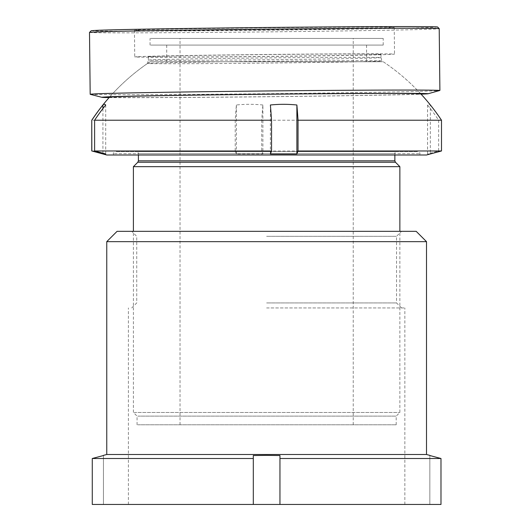 <?xml version="1.0" encoding="UTF-8"?>
<svg xmlns="http://www.w3.org/2000/svg" width="531" height="531" viewBox="0 0 531 531"><rect width="100%" height="100%" fill="white"/><g stroke="black" fill="none" stroke-linecap="round" stroke-linejoin="round"><path stroke-width="0.4" stroke-dasharray="2.65 1.99" d="M416.185 231.33L117.079 231.33M106.758 241.651L426.506 241.651M266.628 236.322L396.531 236.322L266.628 236.322M266.628 307.934L404.861 307.934L266.628 307.934M266.628 302.935L396.531 302.935L266.628 302.935M266.628 504.45L404.861 504.45L266.628 504.45M426.506 454.49L106.758 454.49M429.838 455.525L429.838 504.45L429.838 455.525M279.956 504.45L279.956 455.525L266.628 455.379L253.307 455.525L253.307 504.45L440.989 504.45L440.989 458.505L279.956 458.505L279.956 504.45L279.956 458.505M253.307 458.505L92.275 458.505L92.275 504.45L103.426 504.45L103.426 455.525L103.426 504.45L92.275 504.45L253.307 504.45L253.307 455.525L253.307 504.45M440.989 504.45L429.838 504.45L440.989 504.45M266.628 231.33L401.529 231.33L266.628 231.33M91.153 30.778A173.199 1.354 179.4 0 0 246.822 30.42A173.199 1.354 179.4 0 0 434.252 27.26A173.199 1.354 179.4 0 0 437.524 26.955M89.5 32.477A174.865 1.367 179.4 0 0 247.353 32.092A174.865 1.367 179.4 0 0 435.905 28.913A174.865 1.367 179.4 0 0 439.21 28.608M137.204 56.731A129.903 1.016 179.4 0 0 134.741 56.956A129.903 1.016 179.4 0 0 251.999 56.671A129.903 1.016 179.4 0 0 392.064 54.308A129.903 1.016 179.4 0 0 394.526 54.082A129.903 1.016 179.4 0 0 277.268 54.368A129.903 1.016 179.4 0 0 137.204 56.731M136.905 30.088A129.903 1.016 179.4 0 0 134.449 30.313A129.903 1.016 179.4 0 0 251.707 30.028A129.903 1.016 179.4 0 0 391.772 27.665A129.903 1.016 179.4 0 0 394.234 27.439A129.903 1.016 179.4 0 0 276.97 27.725A129.903 1.016 179.4 0 0 136.905 30.088M150.552 59.937A116.329 0.909 179.4 0 0 148.348 60.136L148.348 60.136A116.329 0.909 179.4 0 0 253.36 59.884A116.329 0.909 179.4 0 0 378.789 57.766A116.329 0.909 179.4 0 0 380.992 57.567A116.329 0.909 179.4 0 0 380.992 57.56A116.329 0.909 179.4 0 0 275.861 57.819A116.329 0.909 179.4 0 0 150.552 59.937M150.519 56.605A116.329 0.909 179.4 0 0 148.315 56.804A116.329 0.909 179.4 0 0 253.32 56.551A116.329 0.909 179.4 0 0 378.749 54.434A116.329 0.909 179.4 0 0 380.953 54.235A116.329 0.909 179.4 0 0 275.947 54.487A116.329 0.909 179.4 0 0 150.519 56.605M149.715 63.275A117.218 0.916 179.4 0 0 147.505 63.468A117.218 0.916 179.4 0 0 147.499 63.474A117.218 0.916 179.4 0 0 253.187 63.222A117.218 0.916 179.4 0 0 379.698 61.085A117.218 0.916 179.4 0 0 381.922 60.886A117.218 0.916 179.4 0 0 381.908 60.873A117.218 0.916 179.4 0 0 275.43 61.151A117.218 0.916 179.4 0 0 149.715 63.275M90.263 94.332A174.865 1.367 179.4 0 0 250.579 93.887A174.865 1.367 179.4 0 0 436.582 90.728A174.865 1.367 179.4 0 0 439.821 90.469M109.101 97.585A163.209 1.274 179.4 0 0 265.088 96.761A163.209 1.274 179.4 0 0 421.056 94.14M147.505 63.468A209.838 209.838 0 0 0 109.446 97.2A155.643 1.215 179.4 0 0 249.391 96.874A155.643 1.215 179.4 0 0 417.764 94.033M396.159 151.667L136.401 151.667L396.159 151.667M116.236 151.667L417.851 151.667L116.236 151.667M150.691 45.082L383.209 45.082L150.691 45.082M150.691 38.418L383.209 38.418L150.691 38.418M167.252 61.735L366.556 61.735L167.252 61.735M167.252 45.082L366.556 45.082L167.252 45.082M419.012 154.999L113.415 154.999L419.012 154.999M399.863 166.654L133.4 166.654M134.124 412.461L399.863 412.461L134.124 412.461M137.768 416.125L396.199 416.125L137.768 416.125M137.768 424.787L396.199 424.787L137.768 424.787M352.763 38.418L180.029 38.418L352.763 38.418M352.763 424.787L180.029 424.787L352.763 424.787M382.572 61.735L150.054 61.735L382.572 61.735M438.652 120.218L438.652 150.977L427.561 153.957L430.342 153.957L430.342 104.992A131.894 13.74 -90 0 0 428.948 104.322A131.894 13.74 -90 0 0 427.561 104.992A209.413 208.278 -90 0 1 438.652 120.218L261.717 120.218L261.717 150.977L262.878 153.957L262.878 104.992A209.413 21.817 -90 0 0 261.717 120.218M262.878 104.992A131.894 131.177 90 0 0 236.381 104.992A209.413 21.817 -90 0 0 235.22 120.218L91.763 120.218M426.506 154.999L106.758 154.999M441.5 150.977L430.342 153.957M235.22 120.218L235.22 150.977L91.763 150.977M235.22 150.977L236.381 153.957L262.878 153.957M438.652 150.977L261.717 150.977M441.5 120.218L441.427 150.977M430.342 104.992A209.413 208.278 -90 0 1 441.427 120.218M236.381 153.957L236.381 104.992M102.921 153.213L102.921 108.543M105.702 153.957L105.702 104.992M270.385 153.957L270.385 104.992M427.561 153.957L427.561 104.992M139.095 153.665L394.865 153.665L139.095 153.665M137.814 162.24L395.449 162.24M394.865 160.827L138.399 160.827M419.012 153.665L113.415 153.665L419.012 153.665M131.734 307.934L136.732 302.935L136.732 236.322L131.734 231.33M128.402 504.45L128.402 307.934M401.529 307.934L396.531 302.935L396.531 236.322L401.529 231.33M404.861 504.45L404.861 307.934M134.449 30.313L134.741 56.956M148.315 56.804L148.348 60.136L147.499 63.474M420.705 93.755A209.838 209.838 0 0 0 381.915 60.873M380.992 57.56L381.922 60.886M380.953 54.235L380.992 57.567M394.234 27.439L394.526 54.082M138.399 154.999L138.399 153.665C138.983 153.432 138.319 152.769 136.401 151.667M113.415 154.999L113.415 153.665C112.798 153.406 113.461 152.742 115.413 151.667M383.209 45.082L383.209 38.418M366.556 61.735L366.556 45.082M394.865 154.999L394.865 153.665C394.294 153.34 394.964 152.669 396.863 151.667M396.199 424.787L396.199 416.125L399.863 412.461L399.863 231.33M180.029 424.787L180.029 38.418M150.054 61.735A209.838 209.838 0 0 0 109.446 97.2M420.353 93.376A209.838 209.838 0 0 0 383.209 61.735M353.234 424.787L353.234 38.418M137.064 424.787L137.064 416.125L133.4 412.461L133.4 231.33M419.848 154.999L419.848 153.665C420.34 153.14 419.669 152.477 417.851 151.667M166.707 61.735L166.707 45.082M150.054 45.082L150.054 38.418"/><path stroke-width="0.8" d="M106.758 241.651L117.079 231.33L416.185 231.33L426.506 241.651L106.758 241.651L106.758 454.49L426.506 454.49L426.506 241.651M253.307 458.505L253.307 455.525L266.628 455.379L279.956 455.525L279.956 458.505L440.989 458.505L440.989 504.45L92.275 504.45L92.275 458.505L253.307 458.505L253.307 504.45M429.838 455.525L440.989 458.505L429.838 455.525M103.426 455.525L92.275 458.505L103.426 455.525M279.956 458.505L279.956 504.45M89.507 32.464A174.865 1.367 179.4 0 1 92.812 32.172A174.865 1.367 179.4 0 1 280.68 28.999A174.865 1.367 179.4 0 1 439.203 28.601A174.865 1.367 179.4 0 0 439.203 28.601L437.524 26.955A173.199 1.354 179.4 0 0 280.507 27.346A173.199 1.354 179.4 0 0 94.432 30.493A173.199 1.354 179.4 0 0 91.153 30.778L89.507 32.464A174.865 1.367 179.4 0 0 89.5 32.477L90.184 94.299A174.865 1.367 179.4 0 0 90.263 94.332L101.945 97.326A163.209 1.274 179.4 0 0 109.101 97.585M417.764 94.033A155.643 1.215 179.4 0 0 420.705 93.755A155.643 1.215 179.4 0 0 279.664 94.113A155.643 1.215 179.4 0 0 112.386 96.941A155.643 1.215 179.4 0 0 109.446 97.2A209.838 209.838 0 0 0 91.763 120.218L91.836 150.977L102.921 153.957L102.921 153.213M421.056 94.14A163.209 1.274 179.4 0 0 425.185 93.96A163.209 1.274 179.4 0 0 428.205 93.721A163.209 1.274 179.4 0 0 283.315 94.014A163.209 1.274 179.4 0 0 104.965 97.007A163.209 1.274 179.4 0 0 101.945 97.326M428.205 93.721L439.821 90.469A174.865 1.367 179.4 0 0 439.894 90.429A174.865 1.367 179.4 0 0 282.047 90.814A174.865 1.367 179.4 0 0 93.496 93.994A174.865 1.367 179.4 0 0 90.184 94.299M133.4 231.33L133.4 166.654L399.863 166.654L395.449 162.24L137.814 162.24L138.399 160.827L394.865 160.827L394.865 154.999M102.921 108.543L102.921 104.992A131.894 13.74 90 0 1 104.315 104.322A131.894 13.74 90 0 1 105.702 104.992A209.413 208.278 90 0 0 94.611 120.218L271.547 120.218L271.547 150.977L270.385 153.957L296.882 153.957L296.882 104.992A209.413 21.817 90 0 1 298.044 120.218L441.5 120.218A209.838 209.838 0 0 0 420.353 93.376M102.921 104.992A209.413 208.278 90 0 0 91.836 120.218M91.836 150.977L106.758 154.999L426.506 154.999L441.5 150.977L441.5 120.218M298.044 120.218L298.044 150.977L441.5 150.977M298.044 150.977L296.882 153.957M94.611 120.218L94.611 150.977L271.547 150.977M94.611 150.977L105.702 153.957L102.921 153.957M296.882 104.992A131.894 131.177 -90 0 0 270.385 104.992A209.413 21.817 90 0 1 271.547 120.218M426.506 454.49L429.838 455.379M106.758 454.49L103.426 455.379M439.21 28.608L439.894 90.429M399.863 231.33L399.863 166.654M91.763 150.977L91.763 120.218M137.814 162.24L133.4 166.654M138.399 160.827L138.399 154.999M395.449 162.24L394.865 160.827"/></g></svg>
